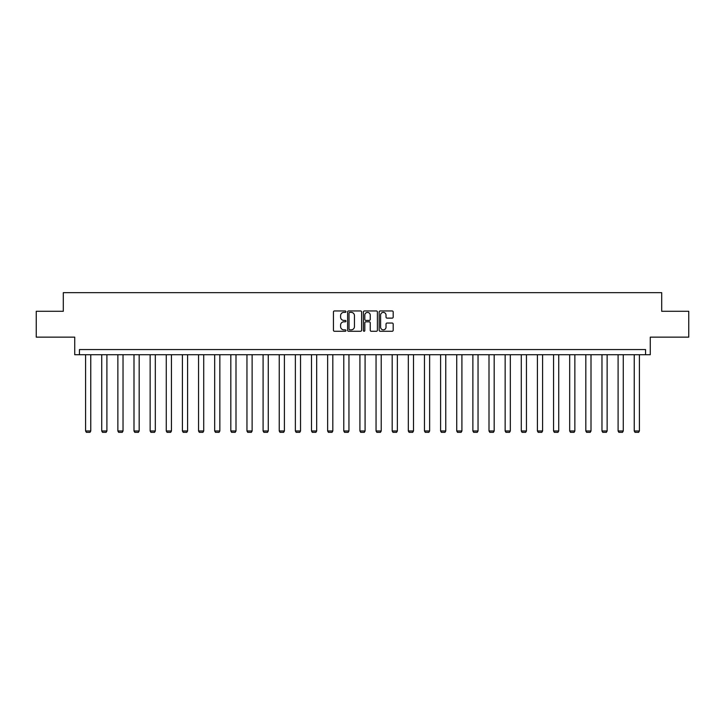<?xml version="1.0" encoding="UTF-8"?>
<svg xmlns="http://www.w3.org/2000/svg" width="725" height="725" viewBox="0 0 725 725"><rect width="100%" height="100%" fill="white"/><g stroke="black" fill="none" stroke-linecap="round" stroke-linejoin="round"><path stroke-width="1.09" d="M345.952 311.668A0.707 0.707 0 0 0 345.236 310.962L334.452 310.962A1.015 1.015 0 0 0 333.437 311.977L333.437 330.256A1.015 1.015 0 0 0 334.452 331.271L345.236 331.271A0.707 0.707 0 0 0 345.952 330.555A0.707 0.707 0 0 0 345.236 329.848L343.84 329.848A3.253 3.253 0 0 1 340.596 326.594L340.596 325.072A3.253 3.253 0 0 1 343.84 321.827L345.236 321.827A0.707 0.707 0 0 0 345.952 321.112A0.707 0.707 0 0 0 345.236 320.405L343.84 320.405A3.253 3.253 0 0 1 340.596 317.151L340.596 315.629A3.253 3.253 0 0 1 343.84 312.384L345.236 312.384A0.707 0.707 0 0 0 345.952 311.668M36.25 311.288L36.25 337.143L74.729 337.143L74.729 354.733L650.271 354.733L650.271 337.143L688.75 337.143L688.75 311.288L661.698 311.288L661.698 292.664L63.302 292.664L63.302 311.288L36.25 311.288M392.171 318.121A1.015 1.015 0 0 0 393.186 317.106L393.186 311.977A1.015 1.015 0 0 0 392.171 310.962L380.19 310.962A1.015 1.015 0 0 0 379.175 311.977L379.175 330.256A1.015 1.015 0 0 0 380.19 331.271L392.171 331.271A1.015 1.015 0 0 0 393.186 330.256L393.186 324.057A1.015 1.015 0 0 0 392.171 323.042L387.041 323.042A1.015 1.015 0 0 0 386.026 324.057L386.026 327.129A2.719 2.719 0 0 1 383.317 329.848A2.719 2.719 0 0 1 380.598 327.129L380.598 315.094A2.719 2.719 0 0 1 383.317 312.384A2.719 2.719 0 0 1 386.026 315.094L386.026 317.106A1.015 1.015 0 0 0 387.041 318.121L392.171 318.121M645.567 354.733L645.567 349.559L79.433 349.559L79.433 354.733M361.612 311.977A1.015 1.015 0 0 0 360.597 310.962L348.616 310.962A1.015 1.015 0 0 0 347.601 311.977L347.601 330.256A1.015 1.015 0 0 0 348.616 331.271L360.597 331.271A1.015 1.015 0 0 0 361.612 330.256L361.612 311.977M364.403 310.962L376.384 310.962A1.015 1.015 0 0 1 377.399 311.977L377.399 330.256A1.015 1.015 0 0 1 376.384 331.271L371.254 331.271A1.015 1.015 0 0 1 370.239 330.256L370.239 322.843A1.015 1.015 0 0 0 369.224 321.827L365.826 321.827A1.015 1.015 0 0 0 364.811 322.843L364.811 330.555A0.707 0.707 0 0 1 364.095 331.271A0.707 0.707 0 0 1 363.388 330.555L363.388 311.977A1.015 1.015 0 0 1 364.403 310.962M349.731 312.384A0.707 0.707 0 0 0 349.024 313.091L349.024 329.132A0.707 0.707 0 0 0 349.731 329.848L351.208 329.848A3.253 3.253 0 0 0 354.452 326.594L354.452 315.629A3.253 3.253 0 0 0 351.208 312.384L349.731 312.384M370.239 315.148A2.719 2.719 0 0 0 367.53 312.43A2.719 2.719 0 0 0 364.811 315.148L364.811 319.39A1.015 1.015 0 0 0 365.826 320.405L369.224 320.405A1.015 1.015 0 0 0 370.239 319.39L370.239 315.148M90.761 354.733L90.761 430.985L85.595 430.985L85.595 354.733M90.761 430.985L89.991 432.336L86.366 432.336L85.595 430.985M106.901 354.733L106.901 430.985L101.727 430.985L101.727 354.733M106.901 430.985L106.122 432.336L102.506 432.336L101.727 430.985M123.032 354.733L123.032 430.985L117.867 430.985L117.867 354.733M123.032 430.985L122.262 432.336L118.637 432.336L117.867 430.985M139.173 354.733L139.173 430.985L133.998 430.985L133.998 354.733M139.173 430.985L138.393 432.336L134.778 432.336L133.998 430.985M155.313 354.733L155.313 430.985L150.138 430.985L150.138 354.733M155.313 430.985L154.534 432.336L150.918 432.336L150.138 430.985M171.444 354.733L171.444 430.985L166.27 430.985L166.27 354.733M171.444 430.985L170.674 432.336L167.049 432.336L166.27 430.985M187.585 354.733L187.585 430.985L182.41 430.985L182.41 354.733M187.585 430.985L186.805 432.336L183.189 432.336L182.41 430.985M203.716 354.733L203.716 430.985L198.55 430.985L198.55 354.733M203.716 430.985L202.946 432.336L199.321 432.336L198.55 430.985M219.856 354.733L219.856 430.985L214.682 430.985L214.682 354.733M219.856 430.985L219.077 432.336L215.461 432.336L214.682 430.985M235.997 354.733L235.997 430.985L230.822 430.985L230.822 354.733M235.997 430.985L235.217 432.336L231.592 432.336L230.822 430.985M252.128 354.733L252.128 430.985L246.953 430.985L246.953 354.733M252.128 430.985L251.358 432.336L247.733 432.336L246.953 430.985M268.268 354.733L268.268 430.985L263.093 430.985L263.093 354.733M268.268 430.985L267.489 432.336L263.873 432.336L263.093 430.985M284.399 354.733L284.399 430.985L279.234 430.985L279.234 354.733M284.399 430.985L283.629 432.336L280.004 432.336L279.234 430.985M300.54 354.733L300.54 430.985L295.365 430.985L295.365 354.733M300.54 430.985L299.76 432.336L296.144 432.336L295.365 430.985M316.68 354.733L316.68 430.985L311.505 430.985L311.505 354.733M316.68 430.985L315.901 432.336L312.276 432.336L311.505 430.985M332.811 354.733L332.811 430.985L327.637 430.985L327.637 354.733M332.811 430.985L332.041 432.336L328.416 432.336L327.637 430.985M348.952 354.733L348.952 430.985L343.777 430.985L343.777 354.733M348.952 430.985L348.172 432.336L344.556 432.336L343.777 430.985M365.083 354.733L365.083 430.985L359.917 430.985L359.917 354.733M365.083 430.985L364.312 432.336L360.688 432.336L359.917 430.985M381.223 354.733L381.223 430.985L376.048 430.985L376.048 354.733M381.223 430.985L380.444 432.336L376.828 432.336L376.048 430.985M397.363 354.733L397.363 430.985L392.189 430.985L392.189 354.733M397.363 430.985L396.584 432.336L392.959 432.336L392.189 430.985M413.495 354.733L413.495 430.985L408.32 430.985L408.32 354.733M413.495 430.985L412.724 432.336L409.099 432.336L408.32 430.985M429.635 354.733L429.635 430.985L424.46 430.985L424.46 354.733M429.635 430.985L428.856 432.336L425.24 432.336L424.46 430.985M445.766 354.733L445.766 430.985L440.601 430.985L440.601 354.733M445.766 430.985L444.996 432.336L441.371 432.336L440.601 430.985M461.907 354.733L461.907 430.985L456.732 430.985L456.732 354.733M461.907 430.985L461.127 432.336L457.511 432.336L456.732 430.985M478.047 354.733L478.047 430.985L472.872 430.985L472.872 354.733M478.047 430.985L477.267 432.336L473.642 432.336L472.872 430.985M494.178 354.733L494.178 430.985L489.003 430.985L489.003 354.733M494.178 430.985L493.408 432.336L489.783 432.336L489.003 430.985M510.318 354.733L510.318 430.985L505.144 430.985L505.144 354.733M510.318 430.985L509.539 432.336L505.923 432.336L505.144 430.985M526.45 354.733L526.45 430.985L521.284 430.985L521.284 354.733M526.45 430.985L525.679 432.336L522.054 432.336L521.284 430.985M542.59 354.733L542.59 430.985L537.415 430.985L537.415 354.733M542.59 430.985L541.811 432.336L538.195 432.336L537.415 430.985M558.73 354.733L558.73 430.985L553.556 430.985L553.556 354.733M558.73 430.985L557.951 432.336L554.326 432.336L553.556 430.985M574.862 354.733L574.862 430.985L569.687 430.985L569.687 354.733M574.862 430.985L574.082 432.336L570.466 432.336L569.687 430.985M591.002 354.733L591.002 430.985L585.827 430.985L585.827 354.733M591.002 430.985L590.222 432.336L586.607 432.336L585.827 430.985M607.133 354.733L607.133 430.985L601.967 430.985L601.967 354.733M607.133 430.985L606.363 432.336L602.738 432.336L601.967 430.985M623.273 354.733L623.273 430.985L618.099 430.985L618.099 354.733M623.273 430.985L622.494 432.336L618.878 432.336L618.099 430.985M639.405 354.733L639.405 430.985L634.239 430.985L634.239 354.733M639.405 430.985L638.634 432.336L635.009 432.336L634.239 430.985"/></g></svg>
